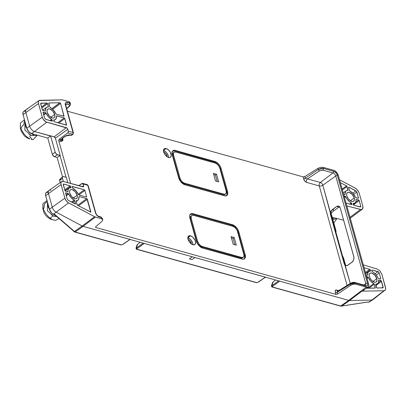 <?xml version="1.0" encoding="UTF-8"?>
<svg xmlns="http://www.w3.org/2000/svg" width="406" height="406" viewBox="0 0 406 406"><rect width="100%" height="100%" fill="white"/><g stroke="black" fill="none" stroke-linecap="round" stroke-linejoin="round"><path stroke-width="0.61" d="M136.299 248.985A0.645 0.447 105.6 0 1 136.32 248.508L136.426 247.995L143.186 243.113L136.426 247.995L137.604 244.3L140.136 242.265L137.604 244.3L136.426 247.995A0.645 0.365 54.2 0 0 137.025 248.665L136.878 249.218L256.8 282.627L257.856 282.327L265.382 277.156L194.966 257.541L265.539 277.161M271.741 286.717A0.645 0.447 105.6 0 1 271.761 286.24L271.868 285.728L278.628 280.845L271.868 285.728L273.05 282.033L275.583 279.998L273.05 282.033L271.868 285.728A0.645 0.365 54.2 0 0 272.472 286.397L272.319 286.951L340.73 306.007L348.729 300.374L279.734 281.15L272.472 286.397L279.734 281.15L265.382 277.156L348.729 300.374A5.537 3.015 53.8 0 0 349.602 300.496L341.659 306.058L366.385 302.181L368.887 302.135L371.83 300.095L349.602 300.496L361.868 291.163A5.217 2.837 53.8 0 0 362.913 290.823L368.069 286.89A5.085 2.766 -126.2 0 1 366.248 287.108L348.729 300.374L366.248 287.108L355.778 284.195L353.276 284.205L350.723 285.245L337.625 294.035L335.94 294.386L95.882 227.512L95.674 226.766L95.882 227.512L95.501 227.172L95.78 226.665L101.972 221.336L102.799 219.819L101.667 218.793L95.415 217.053A4.831 2.629 -126.2 0 1 94.578 216.713L82.21 226.01A5.151 2.801 53.8 0 0 83.098 226.375L75.1 232.009L121.353 244.894L122.414 244.595L129.935 239.423L83.098 226.375L95.415 217.053L83.098 226.375L130.098 239.428M188.156 239.555A3.035 1.649 -126.2 0 1 188.404 239.611L189.698 240.367L190.8 241.737L191.277 244.092M192.906 244.772L192.713 243.179L191.429 240.585L190.104 239.104L187.907 237.814A5.151 2.801 53.8 0 0 187.851 237.799L190.49 235.79L187.907 237.814A5.151 2.801 53.8 0 1 192.906 244.716M192.992 244.742A5.288 2.878 -126.2 0 1 188.623 240.667A5.288 2.878 -126.2 0 1 188.572 236.033A5.288 2.878 -126.2 0 1 190.49 235.79L189.176 235.734L187.983 236.926L188.059 239.241L188.815 241.032L191.485 244.011L193.687 244.859L194.824 244.559L195.621 242.925L195.108 240.398L192.748 237.109L190.49 235.79A5.288 2.878 -126.2 0 1 194.91 239.966A5.288 2.878 -126.2 0 1 194.804 244.569A5.288 2.878 -126.2 0 1 192.992 244.742M163.791 152.291A3.035 1.649 -126.2 0 1 164.039 152.346L165.333 153.103L166.435 154.473L166.912 156.828M168.541 157.508L168.348 155.914L167.064 153.321L165.739 151.839L163.542 150.55A5.151 2.801 53.8 0 0 163.486 150.535L166.125 148.525L163.542 150.55A5.151 2.801 53.8 0 1 168.541 157.452M168.627 157.477A5.288 2.878 -126.2 0 1 164.257 153.402A5.288 2.878 -126.2 0 1 164.207 148.774A5.288 2.878 -126.2 0 1 166.125 148.525L164.811 148.474L163.887 149.109L163.496 150.342L164.009 152.869L165.009 154.635L167.12 156.746L169.322 157.594L170.459 157.295L171.256 155.66L170.302 152.235L168.383 149.85L166.125 148.525A5.288 2.878 -126.2 0 1 170.545 152.702A5.288 2.878 -126.2 0 1 170.444 157.305A5.288 2.878 -126.2 0 1 168.627 157.477M60.347 102.992L60.585 103.413L52.704 109.295L60.585 103.413L60.347 102.992M52.019 108.686L59.986 102.743L48.837 102.992L49.74 106.895L53.389 110.001L56.124 114.122L63.925 116.283L60.585 103.413L64.036 116.202L56.282 114.193L55.718 113.629A7.491 4.075 -126.2 0 0 50.248 107.529L49.74 106.895L48.761 103.393L48.953 102.957L59.986 102.743L52.019 108.686M47.37 103.261L47.609 103.687L41.782 108.026L47.609 103.687L47.37 103.261M41.524 107.103L47.005 103.017L40.661 103.373L42.366 110.006L45.32 111.107L46.015 107.945L46.929 107.184L48.187 106.956A7.491 4.075 -126.2 0 0 46.573 107.387A7.491 4.075 -126.2 0 0 45.492 110.782L45.173 111.097L42.513 110.209L40.656 103.992L41.047 103.124L40.636 103.439L41.047 103.124L47.005 103.017L41.524 107.103M54.688 114.497L50.76 117.298L54.688 114.497L52.699 110.985L49.684 108.92L48.355 108.869L47.421 109.513L47.02 110.762L47.223 112.421A5.359 2.913 -126.2 0 1 47.766 109.153A5.359 2.913 -126.2 0 1 51.547 109.909A5.359 2.913 -126.2 0 1 54.688 114.497A5.359 2.913 -126.2 0 1 54.089 117.806A5.359 2.913 -126.2 0 1 50.319 116.979A5.359 2.913 -126.2 0 1 47.223 112.421L49.212 115.933L52.222 117.999L53.551 118.05L54.49 117.405L54.886 116.157L54.688 114.497M24.949 121.551L24.857 130.037L31.262 135.508L36.677 135.492L31.262 135.508L28.74 133.868M77.226 195.22L73.298 198.016L77.226 195.22L75.237 191.703L72.222 189.638L70.893 189.587L69.954 190.231L69.558 191.48L69.761 193.139A5.359 2.913 -126.2 0 1 70.304 189.871A5.359 2.913 -126.2 0 1 74.085 190.627A5.359 2.913 -126.2 0 1 77.226 195.22A5.359 2.913 -126.2 0 1 76.627 198.524A5.359 2.913 -126.2 0 1 72.857 197.697A5.359 2.913 -126.2 0 1 69.761 193.139L71.75 196.651L74.76 198.717L76.089 198.767L77.028 198.123L77.424 196.874L77.226 195.22M47.487 202.269L47.395 210.755L53.795 216.225L56.353 216.251L53.795 216.225L51.278 214.586M71.963 134.919L71.289 135.249L71.781 135.168M39.017 100.602L26.436 109.397A5.151 2.801 53.8 0 0 25.862 112.574L38.474 103.586A4.831 2.629 -126.2 0 1 39.017 100.602A4.831 2.629 -126.2 0 1 39.93 100.323L61.956 99.866A4.831 2.629 -126.2 0 1 62.722 99.972L68.974 101.713L69.335 103.002L66.259 102.322L65.391 102.951L65.204 104.281A1.289 0.776 -6.9 0 1 65.61 104.763A1.289 0.776 173.1 0 0 65.204 104.281L65.33 104.9A1.289 0.614 -15.6 0 1 65.701 105.195A1.289 0.614 164.4 0 0 65.33 104.9L73.039 132.503L68.335 131.194L67.812 129.321L55.378 138.187L60.22 155.528L57.124 157.442L62.539 176.843L57.124 157.442L54.074 156.559L52.475 154.777L47.791 138.091L31.566 133.574L28.714 131.615L26.832 128.286L23.035 114.695L23 112.36L23.756 111.467M354.276 197.955L350.353 200.757L354.276 197.955L352.286 194.444L349.277 192.378L347.947 192.327L347.008 192.972L346.612 194.22L346.81 195.88A5.359 2.913 -126.2 0 1 347.358 192.611A5.359 2.913 -126.2 0 1 351.134 193.363A5.359 2.913 -126.2 0 1 354.276 197.955A5.359 2.913 -126.2 0 1 353.682 201.264L354.479 199.615L354.276 197.955M337.163 218.524L336.264 218.951L332.712 219.113L333.823 218.875L332.504 218.367M376.814 278.678L372.886 281.475L376.814 278.678L374.824 275.161L371.815 273.096L370.48 273.045L369.546 273.69L369.145 274.938L369.348 276.598A5.359 2.913 -126.2 0 1 369.891 273.329A5.359 2.913 -126.2 0 1 373.672 274.086A5.359 2.913 -126.2 0 1 376.814 278.678A5.359 2.913 -126.2 0 1 376.215 281.982L377.017 280.333L376.814 278.678M61.93 139.167L63.031 140.045L61.093 139.613L62.676 137.913L61.093 139.613L63.031 140.045L60.545 141.329L61.093 139.613L59.352 139.126L67.766 132.909L59.352 139.126L58.824 139.892L58.784 140.841L59.185 139.273L61.093 139.613A1.289 0.888 -74.4 0 0 60.545 141.329L58.784 140.841L70.69 183.487L58.784 140.841L60.981 141.405L62.057 141.115L63.031 140.045L62.549 138.309L63.031 140.045L61.89 138.933M364.41 285.479A1.289 0.888 105.6 0 1 365.05 285.342A1.289 0.888 105.6 0 1 365.573 285.941A4.233 2.304 53.8 0 0 367.521 283.175A1.289 0.614 164.4 0 0 365.765 283.555A1.289 0.614 -15.6 0 1 367.521 283.175L337.493 175.625A1.289 0.614 164.4 0 0 335.737 176.001A1.289 0.614 -15.6 0 1 337.493 175.625A4.233 2.304 53.8 0 0 333.539 171.215A1.289 0.888 105.6 0 1 332.991 172.931A1.289 0.888 -74.4 0 0 333.539 171.215L323.45 168.404A1.289 0.888 105.6 0 1 322.897 170.119A1.289 0.888 -74.4 0 0 323.45 168.404L318.39 169.439A1.289 0.609 56.1 0 0 319.527 170.825L322.897 170.119L332.991 172.931A2.949 1.604 -126.2 0 1 335.737 176.001L322.811 185.217A2.578 1.228 -15.6 0 1 319.304 185.968A2.578 1.228 164.4 0 0 322.811 185.217A2.619 1.426 -126.2 0 0 320.37 182.487A2.578 1.781 -74.4 0 0 319.263 185.923L347.084 285.464L319.263 185.923A2.578 1.781 105.6 0 1 320.37 182.487L332.991 172.931A2.949 1.604 -126.2 0 1 335.737 176.001L365.765 283.555L363.766 284.982L365.765 283.555L335.737 176.001L322.811 185.217A2.619 1.426 53.8 0 0 320.37 182.487L307.489 178.899C306.494 179.812 306.129 180.959 306.383 182.335L319.263 185.923L306.383 182.335C304.891 181.518 303.967 180.259 303.602 178.564L305.292 178.229L303.602 178.564L304.921 181.243L306.383 182.335C306.129 180.959 306.494 179.812 307.489 178.899L306.916 178.858L307.489 178.899L319.527 170.825L307.489 178.899L320.37 182.487L332.991 172.931L322.537 170.053L319.527 170.825A1.289 0.609 -123.9 0 1 318.39 169.439L320.948 168.409L323.45 168.404L323.151 167.343L323.45 168.404L334.138 171.444L335.919 172.849L337.239 174.91L367.658 283.86L367.364 285.474L366.131 286.032L355.483 283.129L355.778 284.195L366.912 287.22L368.014 286.93L368.658 286.017L368.587 283.789L338.365 175.549L337.102 172.992L335.067 170.962L333.62 170.256L323.151 167.343L320.644 167.323L318.065 168.287L318.39 169.439L305.292 178.229L304.825 176.554L305.292 178.229L318.39 169.439L318.065 168.287L304.825 176.554L303.13 176.869L303.602 178.564L303.13 176.869L67.376 111.193L303.13 176.869L304.825 176.554L318.065 168.287L320.644 167.323L323.151 167.343L333.62 170.256A5.085 2.766 -126.2 0 1 338.365 175.549L368.587 283.789A5.085 2.766 -126.2 0 1 368.069 286.89M331.382 212.876L331.428 212.835A3.862 2.263 -128.7 0 1 331.773 212.658L333.91 210.694A4.507 2.147 -15.6 0 0 332.615 209.653A3.862 2.669 -74.4 0 0 330.91 214.84L344.613 263.925A0.645 0.304 -15.6 0 1 344.801 264.073L331.093 214.987A0.645 0.304 164.4 0 0 330.91 214.84L330.509 214.728L330.413 213.231L330.509 214.728L344.217 263.814L344.613 263.925L330.91 214.84A3.862 2.669 105.6 0 1 332.615 209.653L336.62 206.502L332.311 209.572L331.139 210.892L330.413 213.231L322.811 185.217L330.484 212.698L331.139 210.892L332.311 209.572L333.483 210.075L333.91 210.694L339.776 206.598L333.91 210.694L331.773 212.658A3.862 2.263 51.3 0 0 331.463 212.815M336.62 206.502L337.711 206.025L338.771 206.116L339.644 206.766L340.198 207.872L354.032 257.632L353.768 259.83L352.657 261.697L347.15 265.57L345.166 265.285L350.251 283.484L344.867 265.001L346.445 265.712L347.846 265.204L352.154 262.129L353.768 259.83L353.905 256.957L340.198 207.872L338.771 206.116L337.711 206.025L336.62 206.502L338.726 207.085L336.62 206.502M344.598 264.661L344.217 263.814L344.598 264.661M69.639 105.53A1.289 0.766 -130.7 0 1 69.507 106.316C70.558 104.748 70.867 103.941 70.441 103.885L70.076 102.576L68.974 101.713L69.335 103.002L67.117 102.388C65.762 102.124 65.122 102.754 65.204 104.281L73.039 132.503L68.335 131.194L68.294 132.143L67.766 132.909L72.486 134.219L71.304 135.239L70.487 135.01L65.432 136.066L62.676 137.913L66.625 135.437L69.335 134.873L71.304 135.239L72.486 134.219L67.766 132.909L68.381 131.417L67.721 129.052L67 128.052L46.781 122.206L34.464 131.529L54.171 136.842L66.315 127.651L46.101 121.947L43.472 119.608L42.27 117.177L29.658 126.17A5.151 2.801 53.8 0 0 34.464 131.529L46.781 122.206A4.831 2.629 -126.2 0 1 42.27 117.177L38.474 103.586L25.862 112.574L29.658 126.17L42.27 117.177L38.331 102.921L38.337 101.739L39.057 100.571L61.956 99.866A4.831 2.629 -126.2 0 1 62.722 99.972L69.426 101.881L69.999 102.388L70.076 103.053M66.082 177.28L60.037 155.64L66.082 177.28M102.403 218.362L101.307 217.504A1.289 0.888 -74.4 0 0 100.779 216.9A1.289 0.888 105.6 0 1 101.307 217.504L101.667 218.793L102.799 219.819L102.408 218.367L101.307 217.504L99.084 216.885A1.289 0.888 -74.4 0 0 98.562 216.281A1.289 0.888 105.6 0 1 99.084 216.885C97.399 216.22 96.197 214.881 95.476 212.866A1.289 0.614 -15.6 0 1 95.841 213.155A1.289 0.614 164.4 0 0 95.476 212.866L87.767 185.263A1.289 0.888 -74.4 0 0 87.239 184.659A1.289 0.888 105.6 0 1 87.767 185.263A1.289 0.614 -15.6 0 1 88.138 185.552A1.289 0.614 164.4 0 0 87.767 185.263L83.068 183.954L82.601 183.37L83.59 185.826A1.609 0.873 -126.2 0 1 83.413 186.816L83.59 185.826L82.327 186.73L83.59 185.826L83.068 183.954L87.767 185.263L95.704 213.515L97.983 216.347L101.307 217.504L101.667 218.793L95.415 217.053A4.831 2.629 -126.2 0 1 94.578 216.713L68.563 202.868L56.19 212.171L82.21 226.01L94.578 216.713L67.975 202.508L65.843 200.254L64.889 198.179L52.272 207.172A5.151 2.801 53.8 0 0 56.19 212.171L68.563 202.868A4.831 2.629 -126.2 0 1 64.889 198.179L61.093 184.588L48.476 193.581L52.272 207.172L64.889 198.179L60.936 183.806L61.027 182.472L61.636 181.604L49.055 190.399A5.151 2.801 53.8 0 0 48.476 193.581L61.093 184.588A4.831 2.629 -126.2 0 1 61.631 181.604A4.831 2.629 -126.2 0 1 63.316 181.431L83.408 186.821A1.609 0.873 -126.2 0 1 82.849 186.877L63.316 181.431L62.351 177.864L62.529 176.884L63.28 176.539L66.31 177.346L67.802 182.685L66.31 177.346L63.62 176.595A2.578 1.401 -126.2 0 0 62.646 176.747A2.578 1.401 -126.2 0 0 62.433 178.28L59.652 180.584L59.733 179.401L60.656 179.163M189.485 258.861L192.277 256.79L144.287 243.422L137.025 248.665L144.287 243.422L129.935 239.423L194.966 257.541L192.277 256.79L189.5 258.921L191.987 259.617L194.966 257.541L192.277 256.79L189.5 258.921L191.987 259.617L194.966 257.541L192.277 256.79L189.485 258.861M242.595 257.769L240.915 257.937L241.616 257.429L202.147 246.432A4.831 2.629 -126.2 0 1 197.641 241.408L191.246 218.499A4.831 2.629 -126.2 0 1 191.764 215.535A4.831 2.629 -126.2 0 1 193.469 215.347L232.937 226.34A4.831 2.629 -126.2 0 1 237.444 231.369L243.839 254.273A4.831 2.629 -126.2 0 1 243.321 257.237A4.831 2.629 -126.2 0 1 241.616 257.429L202.147 246.432L200.772 245.762L198.844 243.839L197.641 241.408L191.246 218.499L191.069 217.007L191.424 215.88L192.266 215.297L193.469 215.347L232.937 226.34L234.998 227.548L236.749 229.73L237.444 231.369L243.996 255.054L243.904 256.389L243.29 257.257L241.616 257.429L240.915 257.937L201.452 246.944L199.392 245.731L197.636 243.554L196.946 241.915L190.551 219.012L190.48 216.895L191.094 216.022M233.186 244.265L236.322 245.138L234.191 237.505L231.055 236.627L233.186 244.265L236.322 245.138L234.191 237.505L231.055 236.627L233.186 244.265M173.428 152.757L172.702 154.25L172.885 155.742L173.585 155.234L173.403 153.737L173.763 152.615L174.605 152.032L175.803 152.077L215.271 163.075L217.332 164.283L219.083 166.465L219.778 168.099L226.172 191.008L226.238 193.124L225.152 194.21L223.95 194.159L184.486 183.167L183.111 182.497L181.771 181.304L180.264 178.955L173.585 155.234L179.98 178.138L179.279 178.65L181.071 181.817L183.786 183.679L223.254 194.672L224.929 194.504M213.389 173.362L215.52 181L218.661 181.873L216.525 174.24L213.389 173.362L215.52 181L218.661 181.873L216.525 174.24L213.389 173.362M337.264 291.767L337.158 292.356L335.468 292.69L337.158 292.356L337.625 294.035L350.723 285.245L350.403 284.093L337.158 292.356L337.625 294.035L335.94 294.386L335.468 292.69C334.864 290.929 335.183 290.021 336.432 289.965L338.807 290.625L336.432 289.965L335.564 290.082L335.265 291.579L335.94 294.386L95.882 227.512L95.501 227.172L95.78 226.665L101.972 221.336L102.799 219.819M244.087 259.013A6.76 3.679 53.8 0 0 244.483 255.161L245.183 254.648A6.76 3.679 -126.2 0 1 244.463 258.795A6.76 3.679 -126.2 0 1 242.072 259.064L202.604 248.071A6.76 3.679 -126.2 0 1 196.296 241.032L197.27 243.321L198.808 245.463L200.681 247.132L202.604 248.071L242.961 259.211L244.417 258.83L245.28 257.612L245.183 254.648L238.383 230.598L237.104 228.339L234.404 225.64L232.481 224.706L193.012 213.708L191.333 213.642L190.15 214.459L189.805 215.165L189.678 217.032L196.296 241.032L189.901 218.123A6.76 3.679 -126.2 0 1 190.622 213.977A6.76 3.679 -126.2 0 1 193.012 213.708L192.312 214.221A6.76 3.679 53.8 0 0 190.302 214.272M172.301 151.189L174.651 150.951L214.114 161.948L214.815 161.436L175.346 150.443A6.76 3.679 -126.2 0 0 172.956 150.712A6.76 3.679 -126.2 0 0 172.235 154.859L178.635 177.767L180.315 181.167L182.055 183.111L184.943 184.801L224.406 195.799L226.756 195.56L227.614 194.342L227.741 192.474L221.123 168.475L220.153 166.186L218.611 164.044L216.738 162.375L214.815 161.436L175.346 150.443L173.666 150.377L172.484 151.194L172.017 153.767L178.635 177.767A6.76 3.679 -126.2 0 0 184.943 184.801L224.406 195.799A6.76 3.679 -126.2 0 0 226.797 195.53L226.797 195.535A6.76 3.679 -126.2 0 0 227.517 191.383L221.123 168.475L220.422 168.987L226.822 191.891L227.076 193.987L226.573 195.56M130.209 239.352L122.414 244.595L121.353 244.894L75.1 232.009L53.947 213.764L54.526 214.652L53.947 213.764L56.19 212.171L53.947 213.764L74.328 231.603L82.21 226.01L74.328 231.603L75.1 232.009L83.098 226.375A5.151 2.801 -126.2 0 1 82.21 226.01L56.19 212.171A5.151 2.801 -126.2 0 1 52.272 207.172L49.446 209.288L52.272 207.172L48.476 193.581L45.65 195.697L49.446 209.288A5.075 2.761 53.8 0 0 54.526 214.652L53.013 214.053L51.501 212.8L49.446 209.288L45.482 194.875L45.579 193.474L46.223 192.561L47.984 192.383M60.215 182.593L59.652 180.584L60.215 182.593M24.324 111.285L24.989 111.295M370.429 301.145L370.17 301.562M369.82 301.871L367.009 302.13M343.638 220.199L332.189 217.235L343.638 220.199M137.116 245.463L136.995 245.067L137.604 244.3L137.203 244.696M272.558 283.195L272.441 282.799L273.05 282.033L272.644 282.429M82.601 183.37L81.89 183.487L78.657 185.704L82.535 183.35L87.239 184.659A1.289 0.888 105.6 0 0 86.605 184.796M44.589 118.075L45.609 119.349L52.349 121.095L51.968 119.648L48.517 116.918L45.629 112.726L43.33 112.086L43.011 112.31L44.589 118.075L43.056 112.157L45.629 112.726L46.193 113.289L43.757 115.091L46.193 113.289A7.491 4.075 -126.2 0 0 51.658 119.389L52.369 120.749L52.075 121.171L45.792 119.42L44.589 118.075M56.485 115.867L64.219 117.907L57.682 122.729L64.219 117.907L64.818 118.577L66.523 124.693L66.005 125.048L66.523 124.693L66.503 125.038L54.313 121.79L53.709 121.12L53.719 119.963L53.709 121.12L54.313 121.79L66.391 125.119L64.818 118.577L64.219 117.907L56.586 115.811L55.896 118.973L54.977 119.734L53.719 119.963A7.491 4.075 -126.2 0 0 55.409 119.481A7.491 4.075 -126.2 0 0 56.419 116.136L56.733 115.822L56.414 116.07M48.319 106.925L47.609 103.687L48.395 106.839M41.503 107.027L46.903 103.002L41.503 107.027M51.963 108.641L59.885 102.733L51.963 108.641M63.539 116.212L64.057 115.857L63.539 116.212M61.636 181.604L63.316 181.431L62.433 178.28L59.652 180.584A2.182 1.188 53.8 0 1 59.834 179.29L62.646 176.747M67.188 199.021L68.167 200.27L75.496 203.893L74.506 200.366L71.055 197.636L68.325 193.52L65.868 192.804L65.549 193.028L67.188 199.021L65.594 192.875L68.167 193.444L68.726 194.007L66.295 195.809L68.726 194.007A7.491 4.075 -126.2 0 0 74.196 200.107L74.709 200.747L75.496 203.579L75.09 203.954L68.167 200.27L67.188 199.021M77.947 200.199A7.491 4.075 -126.2 0 0 78.957 196.854L79.271 196.54L86.757 198.625L77.678 205.329L86.757 198.625L87.356 199.295L90.827 211.734L90.34 212.064L90.827 211.734L90.777 212.115L77.516 205.243L77.023 204.619L76.049 201.117L76.257 200.686L76.049 201.117L77.358 205.131L90.711 212.155L86.94 198.712L79.124 196.529L78.434 199.691L77.516 200.457L76.257 200.686A7.491 4.075 -126.2 0 0 77.947 200.199L76.171 201.554M70.852 187.643L70.319 185.933L63.529 184.08L63.255 184.938L65.229 191.089L67.964 191.769L68.056 189.901L68.548 188.663L69.467 187.902L70.725 187.673A7.491 4.075 -126.2 0 0 69.111 188.105A7.491 4.075 -126.2 0 0 68.03 191.5L67.711 191.815L65.051 190.927L63.306 184.238L63.849 184.096L63.204 184.593L63.849 184.096L70.131 185.846L70.735 186.516L70.933 187.557M86.3 196.996L86.595 196.575L84.89 190.46L84.286 189.79L72.095 186.542L72.476 187.993L75.927 190.718L78.657 194.839L86.3 196.996L78.815 194.91L78.256 194.352A7.491 4.075 -126.2 0 0 72.786 188.247L72.075 186.887L72.369 186.471L72.05 186.719L72.369 186.471L84.286 189.79L84.89 190.46L78.85 194.921L84.89 190.46L86.595 196.575L86.3 196.996L86.574 196.925M78.221 194.271L84.286 189.79L78.221 194.271M64.645 189.901L70.131 185.846L64.645 189.901M64.945 190.79L70.735 186.516L64.945 190.79M86.077 196.93L86.595 196.575L86.077 196.93M70.441 103.88L69.335 103.002A1.289 0.888 105.6 0 1 68.781 104.723C69.705 105.073 69.776 105.636 68.99 106.418A1.289 0.766 49.3 0 0 69.512 106.311A1.289 0.766 -130.7 0 1 68.99 106.418L66.609 108.463L69.243 106.164L69.538 105.403L69.086 104.834L66.564 104.103L65.65 104.2L65.61 104.763L73.405 132.798A1.289 0.614 164.4 0 0 73.039 132.503A1.289 0.614 -15.6 0 1 73.405 132.798A1.289 0.614 -15.6 0 1 73.136 133.335A1.289 0.766 -130.7 0 1 73.004 134.117A1.289 0.766 -130.7 0 1 72.486 134.219A1.289 0.888 -74.4 0 0 73.039 132.503A1.289 0.888 105.6 0 1 72.486 134.219L72.831 134.213M362.822 206.075L363.02 207.654L362.649 208.851L361.178 209.552L346.846 205.918L360.518 209.46L350.023 217.311L360.518 209.46L361.771 209.481L362.649 208.851L362.822 206.075L359.208 193.134L362.822 206.075M346.044 203.061L351.667 204.624L351.987 204.406L351.555 203.107L349.642 201.823L347.414 199.534L345.531 196.382L344.034 195.854L345.78 196.743L344.537 197.666L345.78 196.743A7.491 4.075 -126.2 0 0 351.251 202.848L351.961 204.208L351.667 204.624L346.044 203.061M343.577 194.225L345.014 194.51L345.602 191.404L346.521 190.642L347.78 190.414A7.491 4.075 -126.2 0 0 346.166 190.84A7.491 4.075 -126.2 0 0 345.08 194.241L344.765 194.555L343.577 194.225M347.906 190.384L346.683 185.989L340.335 182.599L346.531 185.882L347.018 186.506L347.983 190.297M339.548 179.792L355.915 188.516L358.188 190.921L359.208 193.134L357.691 190.226L355.286 188.13L339.548 179.792M356.077 199.321L358.625 199.919L355.692 202.086L358.625 199.919L358.985 200.168L360.777 206.162L359.736 206.877L360.777 206.162L360.731 206.857L360.188 206.999L353.9 205.248L353.301 204.578L353.311 203.421L353.098 203.858L353.717 205.162L360.635 206.953L360.777 206.162L359.224 200.589L358.625 199.919L356.072 199.326L355.981 201.193L355.483 202.432L354.57 203.193L353.311 203.421A7.491 4.075 -126.2 0 0 355.001 202.939A7.491 4.075 -126.2 0 0 356.006 199.595L356.326 199.28L356.006 199.529M358.168 198.29L358.462 197.869L356.468 191.353L348.845 187.12L348.521 187.42L349.53 190.729L352.981 193.459L355.554 197.453L358.168 198.29L355.869 197.651L355.306 197.088A7.491 4.075 -126.2 0 0 349.84 190.987L349.327 190.353L348.597 187.161L348.952 187.166L348.531 187.491L348.952 187.166L355.869 190.83L356.849 192.079L353.727 194.367L356.849 192.079L358.462 197.869L358.168 198.29L358.442 198.219M346.81 195.88L348.145 198.575L350.287 200.711L352.515 201.574L353.672 201.269A5.359 2.913 -126.2 0 1 349.906 200.437A5.359 2.913 -126.2 0 1 346.81 195.88M352.697 193.154L355.869 190.83L352.697 193.154M357.945 198.23L358.462 197.869L357.945 198.23M359.224 200.589L353.433 204.868L359.224 200.589M342.375 189.912L347.018 186.506L342.375 189.912M342.146 189.094L346.531 185.882L342.146 189.094M384.979 290.427L383.939 290.767L371.83 300.095L383.939 290.767L361.868 291.163L349.602 300.496A5.537 3.015 -126.2 0 1 348.729 300.374L340.73 306.007L341.659 306.058L349.602 300.496L371.83 300.095L372.87 299.755L385.487 289.777L385.497 287.291L381.884 274.349L380.001 271.005L377.144 269.005L363.304 264.879L377.144 269.005L380.001 271.005L381.884 274.349L385.7 288.666L385.228 290.194L383.939 290.767L361.868 291.163L362.812 290.894M363.167 290.579L363.588 289.635M366.268 288.265L375.266 287.986L374.093 283.824L370.648 281.094L368.069 277.1L366.572 276.572L368.318 277.465L367.075 278.384L368.318 277.465A7.491 4.075 -126.2 0 0 373.789 283.566L374.296 284.205L375.266 287.671L374.626 288.118L375.266 287.671L375.073 288.108L366.268 288.265M368.699 271.563A7.491 4.075 -126.2 0 0 367.618 274.958L367.303 275.273L366.116 274.943L367.552 275.227L368.14 272.121L369.054 271.36L370.318 271.132A7.491 4.075 -126.2 0 0 368.699 271.563L365.75 273.629M370.445 271.101L369.907 269.391L364.106 267.737L369.724 269.305L370.323 269.975L370.521 271.015M377.539 283.657A7.491 4.075 -126.2 0 0 378.544 280.313L378.864 279.998L380.935 280.576L378.346 282.535L380.935 280.576L381.295 280.825L383.168 287.098L381.914 287.986L383.168 287.098L383.168 287.722L377.123 288.072L376.423 287.387L375.636 284.576L375.849 284.139L375.636 284.576L376.925 288.016L383.168 287.722L381.117 280.663L378.61 280.044L378.514 281.916L378.022 283.149L377.108 283.916L375.849 284.139A7.491 4.075 -126.2 0 0 377.539 283.657L375.758 285.012M380.478 278.947L380.772 278.526L379.219 272.954L378.199 271.685L371.962 269.929L371.642 270.147L372.069 271.452L373.987 272.73L376.215 275.019L378.093 278.171L380.478 278.947L378.407 278.369L377.844 277.811A7.491 4.075 -126.2 0 0 372.373 271.705L371.663 270.345L371.962 269.929L371.637 270.178L371.962 269.929L378.742 272.111L379.219 272.954L376.316 275.156L379.219 272.954L380.772 278.526L380.478 278.947L380.752 278.876M369.348 276.598L370.683 279.292L372.825 281.434L375.053 282.292L376.21 281.987A5.359 2.913 -126.2 0 1 372.444 281.155A5.359 2.913 -126.2 0 1 369.348 276.598M365.425 272.477L369.724 269.305L365.425 272.477M375.149 273.786L378.016 271.614L375.149 273.786M380.265 278.886L380.772 278.526L380.265 278.886M381.533 281.246L375.9 285.514L381.533 281.246M365.684 273.4L370.323 269.975L365.684 273.4M350.535 283.307L337.939 291.168L337.158 292.356L350.403 284.093L355.483 283.129A1.289 0.888 -74.4 0 0 354.956 282.53C353.854 282.114 352.383 282.378 350.535 283.307A1.289 0.629 58 0 0 350.403 284.093A1.289 0.629 -122 0 1 350.535 283.307A1.289 0.629 -122 0 1 350.931 283.297L352.647 282.652L354.321 282.667A1.289 0.888 105.6 0 1 354.956 282.525A1.289 0.888 105.6 0 1 355.483 283.129L352.971 283.114L350.403 284.093L350.723 285.245L353.276 284.205L355.778 284.195L355.483 283.129L365.573 285.941A1.289 0.888 -74.4 0 0 365.045 285.337L365.441 285.372A2.949 1.604 -126.2 0 0 365.765 283.555A2.949 1.604 -126.2 0 1 365.451 285.362M331.54 214.906L331.047 214.779L331.54 214.906L336.036 231.024L335.945 232.415L336.036 231.024L331.54 214.906M360.731 206.857L360.188 206.999M383.168 287.722L382.777 287.971M306.307 178.848L305.292 178.229L306.312 178.848M338.234 291.006L337.711 291.32L338.234 291.006M336.432 289.965L337.487 291.168L336.432 289.965M367.425 288.245L373.789 283.566L367.425 288.245M375.266 287.671L375.073 288.108M374.296 284.205L368.826 288.219M366.851 277.577L367.755 276.902M369.881 271.142L370.526 270.695M371.688 270L371.962 269.929M344.664 194.53L345.08 194.241L344.664 194.53M349.612 204.056L351.251 202.848L349.612 204.056M336.736 218.773L333.803 223.031M348.597 187.161L348.952 187.166M351.936 204.553L351.667 204.624M344.313 196.854L345.217 196.184M351.758 203.482L350.606 204.33M347.343 190.424L347.988 189.978M65.599 104.246L66.564 104.103L65.635 104.905L66.564 104.103L68.781 104.723A1.289 0.888 -74.4 0 0 69.335 103.002L70.471 104.022M95.882 227.512L95.501 227.172M67.117 102.388A1.289 0.888 105.6 0 1 66.564 104.103A1.289 0.888 -74.4 0 0 67.117 102.388M100.145 217.037A1.289 0.888 105.6 0 1 100.779 216.9L98.556 216.281C97.41 215.855 96.506 214.815 95.841 213.155L88.138 185.552L87.239 184.659M71.304 135.239A1.289 0.766 49.3 0 0 71.821 135.137L70.639 135.401A1.289 0.888 -74.4 0 0 71.289 135.249A1.289 0.888 -74.4 0 0 71.304 135.239M70.487 135.01A1.289 0.888 105.6 0 1 69.822 135.173A1.289 0.888 -74.4 0 0 70.487 135.01M65.432 136.066A1.289 0.609 56.1 0 0 65.833 136.051A1.289 0.609 -123.9 0 1 65.432 136.066M63.082 137.898A1.289 0.609 -123.9 0 1 62.676 137.913A1.289 0.609 56.1 0 0 63.077 137.903L65.828 136.056L69.822 135.173L71.74 135.198M29.658 126.17L25.862 112.574L23.035 114.695L26.832 128.286L29.658 126.17L26.832 128.286A5.075 2.761 53.8 0 0 31.566 133.574L47.791 138.091L50.425 135.98L34.464 131.529L31.566 133.574L34.464 131.529A5.151 2.801 -126.2 0 1 29.658 126.17M87.356 199.295L78.556 205.796L87.356 199.295M64.818 118.577L58.779 123.038L64.818 118.577M26.385 109.432L23.548 111.599A5.075 2.761 53.8 0 0 23.035 114.695L25.862 112.574A5.151 2.801 -126.2 0 1 26.385 109.432A5.151 2.801 -126.2 0 1 27.415 109.097M49.004 190.439L46.167 192.601A5.075 2.761 53.8 0 0 45.65 195.697L48.476 193.581A5.151 2.801 -126.2 0 1 49.004 190.439A5.151 2.801 -126.2 0 1 50.846 190.216M63.306 184.238L63.849 184.096M40.661 103.373L41.047 103.124M54.171 136.842L66.315 127.651A1.609 0.873 -126.2 0 1 67.812 129.321L55.378 138.187A1.294 0.705 53.8 0 0 54.171 136.842L50.583 135.843L47.791 138.091L52.344 154.407L55.125 152.098L50.583 135.843L55.277 152.534L56.794 154.422L60.22 155.528L55.378 138.187L54.171 136.842M67.614 191.789L68.03 191.5L67.614 191.789M47.182 200.858L46.761 202.081L45.147 203.208L44.35 204.517L44.051 207.776L43.117 209.988L42.94 203.695L47.025 200.513M59.017 218.58L55.652 220.417L52.42 219.692M50.227 218.245L52.897 215.926M71.537 202.066L74.196 200.107L71.537 202.066M43.462 211.343C44.899 215.104 47.477 217.794 51.186 219.407L52.125 219.438C48.664 217.514 45.964 214.505 44.036 210.404L43.609 209.943L43.442 211.277M49.953 210.592L47.862 206.192L47.578 202.604M55.85 215.809L53.15 214.129M48.969 207.573L48.344 207.603M65.594 192.875L65.868 192.804M75.445 203.959L75.09 203.954M74.709 200.747L72.334 202.487M66.066 195.002L68.167 193.444M70.289 187.684L70.938 187.237M72.095 186.542L72.369 186.471M90.777 212.115L90.421 212.11M26.755 128.027L26.065 127.484M45.076 111.071L45.492 110.782L45.076 111.071M24.644 120.135L23.578 125.109L22.523 125.525L20.899 129.006L20.518 129.133L20.401 122.977L24.487 119.79M50.019 120.597L51.658 119.389L50.019 120.597M20.924 130.62L24.431 135.959L26.857 137.71L29.1 138.822L29.902 138.969L29.592 138.715C26.126 136.797 23.426 133.782 21.498 129.687L21.071 129.22L20.904 130.559M37.144 135.315L33.114 139.7L31.262 139.4L31.846 139.101L31.658 138.512L29.755 136.858L30.359 135.208M27.847 130.483L25.324 125.474L25.04 121.886M31.262 135.508L34.236 135.416L29.384 132.285M26.431 126.855L25.806 126.885M52.171 120.024L51.014 120.871M47.751 106.966L48.4 106.519M43.528 114.284L45.629 112.726M43.056 112.157L43.33 112.086M52.349 121.095L52.075 121.171M66.503 125.038L66.229 125.109M48.761 103.393L48.953 102.957M64.036 116.202L63.762 116.273M60.22 155.528L57.525 154.782L54.379 156.675L57.124 157.442L60.22 155.528M54.379 156.675L57.525 154.782A2.578 1.401 -126.2 0 1 55.125 152.098L52.344 154.407A2.182 1.188 53.8 0 0 54.379 156.675M136.111 248.117L136.426 247.995A0.645 0.365 -125.8 0 0 137.025 248.665L136.878 249.218A0.645 0.447 105.6 0 1 136.558 249.289L256.48 282.693A0.645 0.447 -74.4 0 0 256.8 282.627L136.878 249.218A0.645 0.447 -74.4 0 1 136.533 249.279M271.553 285.849L271.868 285.728A0.645 0.365 -125.8 0 0 272.472 286.397L272.319 286.951A0.645 0.447 105.6 0 1 272.005 287.017L340.416 306.073A0.645 0.447 -74.4 0 0 340.73 306.007L272.319 286.951A0.645 0.447 -74.4 0 1 271.974 287.006M163.643 152.28L164.039 152.346A3.035 1.649 -126.2 0 1 166.962 156.63M188.008 239.545L188.404 239.611A3.035 1.649 -126.2 0 1 191.327 243.894M172.636 151.002A6.76 3.679 53.8 0 1 174.651 150.951L175.346 150.443L174.651 150.951L215.068 162.314L217.002 163.643L218.743 165.582L220.422 168.987A6.76 3.679 53.8 0 0 214.114 161.948L214.815 161.436A6.76 3.679 -126.2 0 1 221.123 168.475L220.422 168.987L226.822 191.891L227.517 191.383L226.822 191.891A6.76 3.679 53.8 0 1 226.421 195.748M174.098 152.27L173.398 152.778A4.831 2.629 53.8 0 0 172.885 155.742L179.279 178.65A4.831 2.629 53.8 0 0 183.786 183.679L184.486 183.167A4.831 2.629 -126.2 0 1 179.98 178.138L179.279 178.65L172.885 155.742L173.585 155.234A4.831 2.629 -126.2 0 1 174.098 152.27A4.831 2.629 -126.2 0 1 175.803 152.077L215.271 163.075A4.831 2.629 -126.2 0 1 219.778 168.099L226.172 191.008A4.831 2.629 -126.2 0 1 225.66 193.972A4.831 2.629 -126.2 0 1 223.95 194.159L223.254 194.672A4.831 2.629 53.8 0 0 224.96 194.479L225.66 193.972M223.95 194.159L223.254 194.672L183.786 183.679L184.486 183.167L223.95 194.159M232.481 224.706L231.78 225.213L192.312 214.221L193.012 213.708L232.481 224.706A6.76 3.679 -126.2 0 1 238.789 231.745L238.089 232.252A6.76 3.679 53.8 0 0 231.78 225.213L232.481 224.706M245.183 254.648L244.483 255.161L238.089 232.252L238.789 231.745L245.183 254.648M244.234 258.825L244.737 257.252L244.483 255.161L238.089 232.252L236.409 228.852L234.668 226.908L231.78 225.213L192.312 214.221L189.967 214.454M191.764 215.535L191.064 216.048A4.831 2.629 53.8 0 0 190.551 219.012L191.246 218.499L190.551 219.012L196.946 241.915L197.641 241.408L196.946 241.915A4.831 2.629 53.8 0 0 201.452 246.944L202.147 246.432L201.452 246.944L240.915 257.937A4.831 2.629 53.8 0 0 242.626 257.749L243.321 257.237M213.734 174.605L215.393 175.067L216.525 174.24L215.393 175.067L217.18 181.462L215.393 175.067L213.734 174.605M231.4 237.87L233.059 238.332L234.191 237.505L233.059 238.332L234.841 244.727L233.059 238.332L231.4 237.87M25.416 111.092L25.197 110.787M341.487 306.134A0.645 0.411 -98.9 0 0 341.659 306.058L340.73 306.007A0.645 0.447 105.6 0 1 340.385 306.068M366.709 302.165L341.659 306.058A0.645 0.411 81.1 0 1 341.517 306.129L367.029 302.125M258.079 282.302A0.645 0.35 -124.5 0 1 257.856 282.327L256.8 282.627A0.645 0.447 105.6 0 1 256.455 282.683M265.651 277.085L257.856 282.327A0.645 0.35 55.5 0 0 258.074 282.307L256.48 282.693M130.159 239.403L122.632 244.574L121.039 244.965A0.645 0.447 -74.4 0 0 121.353 244.894A0.645 0.447 105.6 0 1 121.008 244.955M74.755 232.07A0.645 0.447 -74.4 0 0 75.1 232.009A0.645 0.447 105.6 0 1 74.521 231.775M74.328 231.603A0.645 0.431 131.2 0 1 73.77 231.374A0.645 0.431 -48.8 0 0 74.328 231.603M371.83 300.095L368.887 302.135L372.809 299.801L371.83 300.095M373.373 299.105L372.809 299.801M331.428 212.835L331.093 214.987A0.645 0.304 164.4 0 0 330.91 214.84L330.509 214.728L344.217 263.814L344.613 263.925A3.862 2.669 -74.4 0 0 346.034 265.681A3.862 2.669 105.6 0 1 344.613 263.925A0.645 0.304 -15.6 0 1 344.801 264.073L346.196 265.737M343.476 257.663L345.638 265.407L343.476 257.663M342.522 255.978L343.106 256.79L342.522 255.978M53.795 216.225L56.738 216.591M332.763 219.301L336.264 218.951M354.956 282.525L365.045 285.337M337.487 291.168L337.934 291.168M343.212 192.906L346.156 190.85M353.22 204.294L355.001 202.939M69.507 106.316L66.691 108.737M100.779 216.9L102.408 218.367M71.821 135.137L73.004 134.117L73.405 132.798M61.925 139.156L63.077 137.903M69.101 188.11L65.056 190.937M42.94 203.695L42.863 209.146M42.523 110.219L46.563 107.392M20.325 128.423L20.401 122.977M53.633 120.836L55.409 119.481M137.005 245.041L135.985 248.249L136.563 249.289M272.446 282.774L271.426 285.981L272.005 287.017M340.416 306.073L341.517 306.129M265.605 277.131L258.074 282.307M54.521 214.647L74.785 232.08L121.039 244.965M350.119 218.337L362.289 209.227"/></g></svg>
